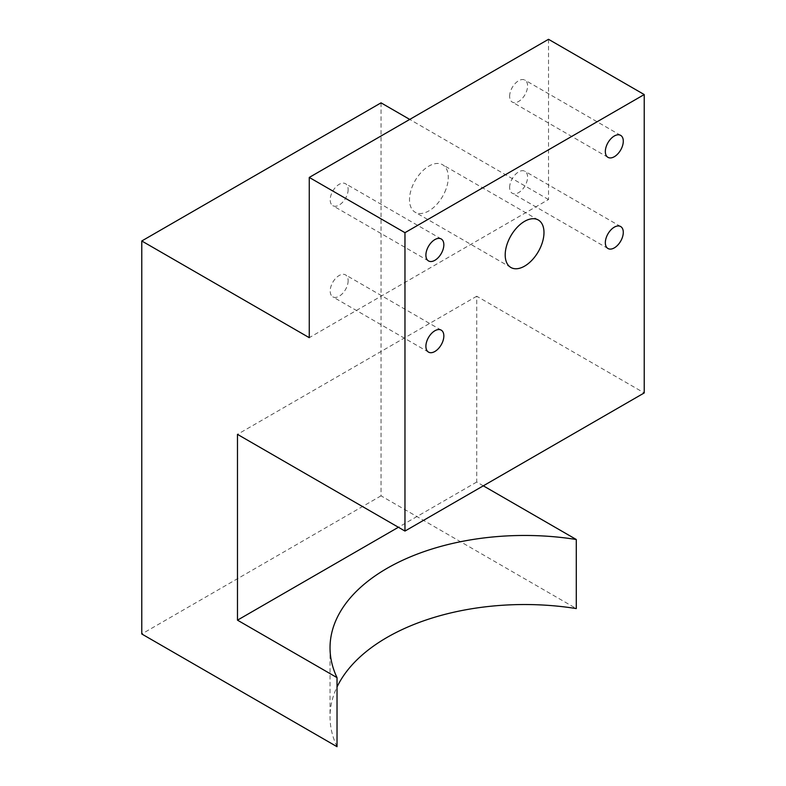 <?xml version="1.0" encoding="UTF-8"?>
<svg xmlns="http://www.w3.org/2000/svg" width="786" height="786" viewBox="0 0 786 786"><rect width="100%" height="100%" fill="white"/><g stroke="black" fill="none" stroke-linecap="round" stroke-linejoin="round"><path stroke-width="0.59" stroke-dasharray="3.93 2.95" d="M445.908 189.397A27.422 15.838 -60 0 1 415.175 212.24A27.422 15.838 -60 0 1 411.874 187.579A27.422 15.838 -60 0 1 442.597 164.736A27.422 15.838 -60 0 1 445.908 189.397M548.52 39.3L548.52 199.536L309.262 337.675M509.642 96.285A12.684 7.329 -60 0 1 515.174 83.513A12.684 7.329 -60 0 1 524.95 80.113A12.684 7.329 -60 0 1 527.583 85.92A12.684 7.329 -60 0 1 522.042 98.692A12.684 7.329 -60 0 1 512.266 102.092A12.684 7.329 -60 0 1 509.642 96.285M509.642 187.451A12.684 7.329 -60 0 1 515.174 174.679A12.684 7.329 -60 0 1 524.95 171.279A12.684 7.329 -60 0 1 527.583 177.086A12.684 7.329 -60 0 1 522.042 189.858A12.684 7.329 -60 0 1 512.266 193.258A12.684 7.329 -60 0 1 509.642 187.451M348.139 189.524A12.684 7.329 -60 0 1 342.598 202.287A12.684 7.329 -60 0 1 332.822 205.686A12.684 7.329 -60 0 1 330.199 199.88A12.684 7.329 -60 0 1 335.73 187.107A12.684 7.329 -60 0 1 345.516 183.708A12.684 7.329 -60 0 1 348.139 189.524M348.139 280.69A12.684 7.329 -60 0 1 342.598 293.463A12.684 7.329 -60 0 1 332.822 296.862A12.684 7.329 -60 0 1 330.199 291.056A12.684 7.329 -60 0 1 335.73 278.283A12.684 7.329 -60 0 1 345.516 274.884A12.684 7.329 -60 0 1 348.139 280.69M381.033 102.848L381.033 495.838L576.285 608.57M548.52 199.536L409.742 119.423M483.321 485.827L476.738 482.024L476.738 296.234L644.225 392.931M337.027 746.7A194.555 112.329 180 0 1 330.032 716.852A194.555 112.329 180 0 1 337.027 687.013M381.033 495.838L141.775 633.978M476.738 482.024L398.384 527.268M476.738 296.234L237.48 434.363M510.88 267.486L415.175 212.24M538.302 219.992L442.597 164.736M330.032 647.792L330.032 716.852M441.211 330.14L345.516 274.884M428.527 352.118L332.822 296.862M441.211 238.964L345.516 183.708M428.527 260.942L332.822 205.686M607.971 248.514L512.266 193.258M620.655 226.535L524.95 171.279M607.971 157.347L512.266 102.092M620.655 135.369L524.95 80.113"/><path stroke-width="1.18" d="M541.613 244.652A27.422 15.838 -60 0 1 510.88 267.486A27.422 15.838 -60 0 1 507.569 242.825A27.422 15.838 120 0 1 538.302 219.992A27.422 15.838 120 0 1 541.613 244.652M404.967 232.685L644.225 94.556L644.225 392.931L404.967 531.061L404.967 232.685L309.262 177.43L309.262 337.675L141.775 240.978L141.775 633.978L337.027 746.7L337.027 677.63A194.555 112.329 180 0 1 330.032 647.792A194.555 112.329 180 0 1 576.285 539.501L483.321 485.827M623.288 141.175A12.684 7.329 120 0 0 620.655 135.369A12.684 7.329 120 0 0 610.879 138.768A12.684 7.329 120 0 0 605.338 151.531A12.684 7.329 120 0 0 607.971 157.347A12.684 7.329 120 0 0 617.747 153.948A12.684 7.329 120 0 0 623.288 141.175M623.288 232.342A12.684 7.329 120 0 0 620.655 226.535A12.684 7.329 120 0 0 610.879 229.934A12.684 7.329 120 0 0 605.338 242.707A12.684 7.329 120 0 0 607.971 248.514A12.684 7.329 120 0 0 617.747 245.114A12.684 7.329 120 0 0 623.288 232.342M425.894 255.136A12.684 7.329 120 0 0 428.527 260.942A12.684 7.329 120 0 0 438.303 257.543A12.684 7.329 120 0 0 443.844 244.77A12.684 7.329 120 0 0 441.211 238.964A12.684 7.329 120 0 0 431.435 242.363A12.684 7.329 120 0 0 425.894 255.136M425.894 346.302A12.684 7.329 120 0 0 428.527 352.118A12.684 7.329 120 0 0 438.303 348.719A12.684 7.329 120 0 0 443.844 335.946A12.684 7.329 120 0 0 441.211 330.14A12.684 7.329 120 0 0 431.435 333.539A12.684 7.329 120 0 0 425.894 346.302M644.225 94.556L548.52 39.3L309.262 177.43M337.027 687.013A194.555 112.329 180 0 1 576.285 608.57L576.285 539.501M409.742 119.423L381.033 102.848L141.775 240.978M398.384 527.268L237.48 620.164L237.48 434.363L404.967 531.061M337.027 677.63L237.48 620.164"/></g></svg>
